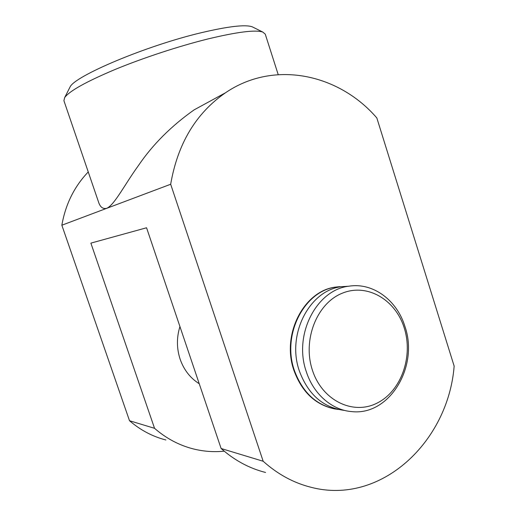 <?xml version="1.0" encoding="UTF-8"?>
<svg xmlns="http://www.w3.org/2000/svg" width="516" height="516" viewBox="0 0 516 516"><rect width="100%" height="100%" fill="white"/><g stroke="black" fill="none" stroke-linecap="round" stroke-linejoin="round"><path stroke-width="0.77" d="M199.247 383.749C190.288 378.112 183.915 369.933 180.136 359.22C176.607 348.384 176.536 337.503 179.936 326.57M339.792 286.651L335.89 287.064C304.176 290.437 281.091 334.368 293.946 370.449C302.002 392.334 315.824 405.208 335.394 409.065M69.344 88.378L70.021 87.056C74.556 76.046 146.241 45.66 201.543 32.65C228.369 26.342 245.255 24.394 252.208 26.8L253.537 27.464M278.201 74.607L265.25 34.12L262.786 32.063C255.614 29.618 237.412 31.895 208.187 38.893C179.11 46.079 142.977 57.947 114.881 69.557C86.037 81.747 69.299 91.093 64.668 97.589L63.913 100.704L98.517 201.995C100.13 207.103 102.877 209.212 106.767 208.303L170.673 184.251L263.173 461.259C277.66 474.236 293.604 482.912 310.993 487.278C381.098 505.674 448.281 441.561 454.151 366.096L376.835 117.958C338.915 73.878 273.983 59.682 225.518 92.764C195.97 113.198 177.685 143.693 170.673 184.251M88.249 171.938C74.33 186.508 65.532 204.265 61.849 225.215L106.767 208.303C114.726 204.678 124.64 184.535 138.481 165.488C152.652 144.622 171.196 126.085 194.119 109.863L225.518 92.764M165.888 439.98C152.536 436.549 140.41 430.131 129.51 420.727L61.849 225.215M129.51 420.727L154.548 428.319L90.881 243.126L146.563 227.769L221.119 448.507L263.173 461.259M154.548 428.319C166.158 438.407 179.052 445.263 193.223 448.894C203.51 451.468 213.837 452.229 224.208 451.178M265.559 472.469C249.351 468.367 234.535 460.382 221.119 448.507M343.733 286.541L336.361 287.031C304.627 290.405 281.53 334.381 294.391 370.494C302.963 393.456 317.592 406.447 338.283 409.459M312.412 370.185C322.126 400.551 353.112 415.457 377.112 403.086C401.267 391.154 413.393 356.446 404.26 328.034C395.482 299.48 366.895 282.774 341.94 293.352C316.85 303.473 302.324 339.98 312.412 370.185M404.937 326.486C419.005 366.392 389.606 416.006 351.693 411.6C332.059 410.156 313.476 394.166 306.304 371.668C293.178 334.671 316.656 289.637 348.906 286.199C372.939 282.258 396.985 300.17 404.937 326.486M348.906 286.199L341.598 286.683C309.652 290.089 286.393 334.503 299.364 370.985C308.155 394.488 323.126 407.627 344.282 410.388M252.208 26.8L262.786 32.063M70.021 87.056L64.668 97.589M336.361 287.031L335.89 287.064"/></g></svg>
